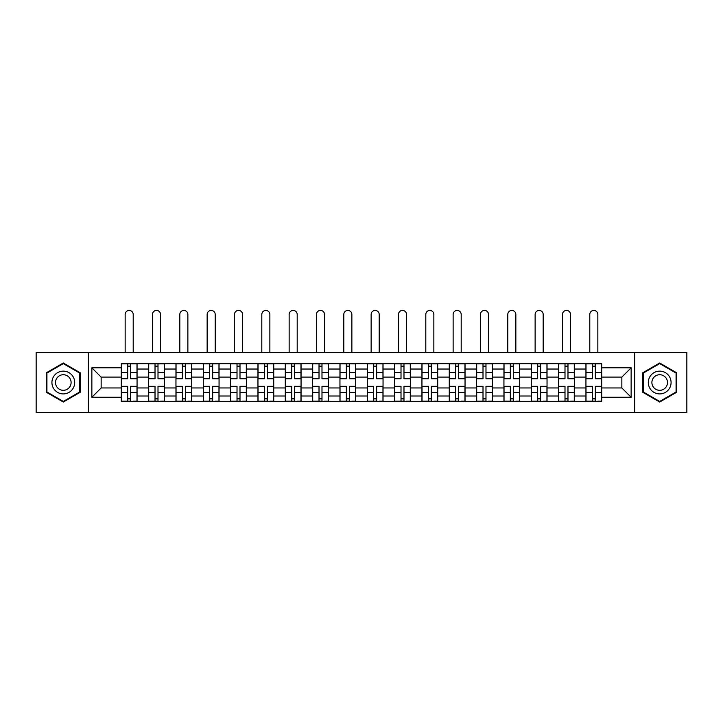 <?xml version="1.0" encoding="UTF-8"?>
<svg xmlns="http://www.w3.org/2000/svg" width="723" height="723" viewBox="0 0 723 723"><rect width="100%" height="100%" fill="white"/><g stroke="black" fill="none" stroke-linecap="round" stroke-linejoin="round"><path stroke-width="1.08" d="M634.64 412.571L686.85 412.571L686.85 352.481L36.15 352.481L36.15 412.571L634.64 412.571L634.64 352.481M148.631 401.355L148.631 369.037L137.063 369.037L137.063 401.355M137.063 369.037L137.063 363.687M148.631 369.037L148.631 363.687M164.401 363.687L164.401 401.355M175.96 401.355L175.96 363.687M191.731 363.687L191.731 401.355M203.29 401.355L203.29 363.687M219.06 363.687L219.06 401.355M230.628 401.355L230.628 363.687M246.389 363.687L246.389 401.355M257.957 401.355L257.957 363.687M273.728 363.687L273.728 401.355M285.287 401.355L285.287 363.687M301.057 363.687L301.057 401.355M312.616 401.355L312.616 363.687M328.387 363.687L328.387 401.355M339.955 401.355L339.955 363.687M355.716 363.687L355.716 401.355M367.284 401.355L367.284 363.687M383.045 363.687L383.045 401.355M394.613 401.355L394.613 363.687M410.384 363.687L410.384 401.355M421.943 401.355L421.943 363.687M437.713 363.687L437.713 401.355M449.272 401.355L449.272 363.687M465.043 363.687L465.043 401.355M476.611 401.355L476.611 363.687M492.372 363.687L492.372 401.355M503.94 401.355L503.94 363.687M519.71 363.687L519.71 401.355M531.269 401.355L531.269 363.687M547.04 363.687L547.04 401.355M558.599 401.355L558.599 363.687M574.369 363.687L574.369 401.355M585.937 401.355L585.937 363.687M585.937 387.953L574.369 387.953M558.599 387.953L547.04 387.953M531.269 387.953L519.71 387.953M503.94 387.953L492.372 387.953M476.611 387.953L465.043 387.953M449.272 387.953L437.713 387.953M421.943 387.953L410.384 387.953M394.613 387.953L383.045 387.953M367.284 387.953L355.716 387.953M339.955 387.953L328.387 387.953M312.616 387.953L301.057 387.953M285.287 387.953L273.728 387.953M257.957 387.953L246.389 387.953M230.628 387.953L219.06 387.953M203.29 387.953L191.731 387.953M175.96 387.953L164.401 387.953M148.631 387.953L137.063 387.953M585.937 377.09L574.369 377.09M558.599 377.09L547.04 377.09M531.269 377.09L519.71 377.09M503.94 377.09L492.372 377.09M476.611 377.09L465.043 377.09M449.272 377.09L437.713 377.09M421.943 377.09L410.384 377.09M394.613 377.09L383.045 377.09M367.284 377.09L355.716 377.09M339.955 377.09L328.387 377.09M312.616 377.09L301.057 377.09M285.287 377.09L273.728 377.09M257.957 377.09L246.389 377.09M230.628 377.09L219.06 377.09M203.29 377.09L191.731 377.09M175.96 377.09L164.401 377.09M148.631 377.09L137.063 377.09M101.148 387.953L121.301 387.953L121.301 377.09L101.148 377.09L101.148 387.953L91.866 397.243L91.866 367.808L121.301 367.808L121.301 377.09M601.699 377.09L601.699 387.953L621.852 387.953L621.852 377.09L601.699 377.09L601.699 363.687L121.301 363.687L121.301 367.808M601.699 367.808L631.134 367.808L631.134 397.243L601.699 397.243L601.699 387.953M121.301 387.953L121.301 401.355L601.699 401.355L601.699 397.243M121.301 397.243L91.866 397.243M88.36 412.571L88.36 352.481M80.217 372.761L63.308 363L46.399 372.761L46.399 392.282L63.308 402.042L80.217 392.282L80.217 372.761M676.601 372.761L659.692 363L642.783 372.761L642.783 392.282L659.692 402.042L676.601 392.282L676.601 372.761M130.673 398.735L127.691 398.735M127.691 366.317L130.673 366.317M158.003 398.735L155.02 398.735M155.02 366.317L158.003 366.317M185.332 398.735L182.359 398.735M182.359 366.317L185.332 366.317M212.67 398.735L209.688 398.735M209.688 366.317L212.67 366.317M240 398.735L237.017 398.735M237.017 366.317L240 366.317M267.329 398.735L264.347 398.735M264.347 366.317L267.329 366.317M294.659 398.735L291.685 398.735M291.685 366.317L294.659 366.317M321.988 398.735L319.015 398.735M319.015 366.317L321.988 366.317M349.326 398.735L346.344 398.735M346.344 366.317L349.326 366.317M376.656 398.735L373.674 398.735M373.674 366.317L376.656 366.317M403.985 398.735L401.012 398.735M401.012 366.317L403.985 366.317M431.315 398.735L428.341 398.735M428.341 366.317L431.315 366.317M458.653 398.735L455.671 398.735M455.671 366.317L458.653 366.317M485.983 398.735L483 398.735M483 366.317L485.983 366.317M513.312 398.735L510.33 398.735M510.33 366.317L513.312 366.317M540.641 398.735L537.668 398.735M537.668 366.317L540.641 366.317M567.98 398.735L564.997 398.735M564.997 366.317L567.98 366.317M595.309 398.735L592.327 398.735M592.327 366.317L595.309 366.317M91.866 367.808L101.148 377.09M621.852 387.953L631.134 397.243M621.852 377.09L631.134 367.808M133.213 352.481L133.213 314.46A4.031 4.031 0 0 0 129.182 310.429A4.031 4.031 0 0 0 125.151 314.46L125.151 352.481M130.673 378.762L130.673 363.868L136.981 363.868L136.981 378.762L130.673 378.762M127.691 366.145L130.673 366.145M127.691 363.868L121.383 363.868L121.383 378.762L127.691 378.762L127.691 363.868L130.673 363.868M127.691 386.66L121.383 386.29L127.691 386.29L127.691 401.184L121.383 401.184L124.889 401.184M121.383 386.66L121.383 401.184M130.673 398.906L127.691 398.906M133.475 401.184L136.981 401.184L136.981 386.29L130.673 386.29L130.673 401.184L125.151 401.184M136.981 401.184L133.213 401.184M160.542 352.481L160.542 314.46A4.031 4.031 0 0 0 156.511 310.429A4.031 4.031 0 0 0 152.481 314.46L152.481 352.481M158.003 378.762L158.003 363.868L164.311 363.868L164.311 378.762L158.003 378.762M155.02 366.145L158.003 366.145M155.02 363.868L148.721 363.868L148.721 378.762L155.02 378.762L155.02 363.868L158.003 363.868M187.872 352.481L187.872 314.46A4.031 4.031 0 0 0 183.841 310.429A4.031 4.031 0 0 0 179.819 314.46L179.819 352.481M185.332 378.762L185.332 363.868L191.64 363.868L191.64 378.762L185.332 378.762M182.359 366.145L185.332 366.145M182.359 363.868L176.051 363.868L176.051 378.762L182.359 378.762L182.359 363.868L185.332 363.868M53.448 388.215A11.387 11.387 0 0 0 69.001 392.39A11.387 11.387 0 0 0 73.168 376.828A11.387 11.387 0 0 0 57.614 372.661A11.387 11.387 0 0 0 53.448 388.215M56.557 386.425A7.799 7.799 0 0 0 67.203 389.272A7.799 7.799 0 0 0 70.059 378.626A7.799 7.799 0 0 0 59.413 375.77A7.799 7.799 0 0 0 56.557 386.425M63.308 363.606L79.684 373.068L79.684 391.983L63.308 401.437L46.923 391.983L46.923 373.068L63.308 363.606M649.832 388.215A11.387 11.387 0 0 0 665.386 392.39A11.387 11.387 0 0 0 669.552 376.828A11.387 11.387 0 0 0 653.999 372.661A11.387 11.387 0 0 0 649.832 388.215M652.941 386.425A7.799 7.799 0 0 0 663.587 389.272A7.799 7.799 0 0 0 666.443 378.626A7.799 7.799 0 0 0 655.797 375.77A7.799 7.799 0 0 0 652.941 386.425M659.692 363.606L676.077 373.068L676.077 391.983L659.692 401.437L643.316 391.983L643.316 373.068L659.692 363.606M155.02 386.66L148.721 386.29L155.02 386.29L155.02 401.184L148.721 401.184L152.219 401.184M148.721 386.66L148.721 401.184M158.003 398.906L155.02 398.906M160.804 401.184L164.311 401.184L164.311 386.29L158.003 386.29L158.003 401.184L152.481 401.184M164.311 401.184L160.542 401.184M182.359 386.66L176.051 386.29L182.359 386.29L182.359 401.184L176.051 401.184L179.557 401.184M176.051 386.66L176.051 401.184M185.332 398.906L182.359 398.906M188.134 401.184L191.64 401.184L191.64 386.29L185.332 386.29L185.332 401.184L179.819 401.184M191.64 401.184L187.872 401.184M215.21 352.481L215.21 314.46A4.031 4.031 0 0 0 211.179 310.429A4.031 4.031 0 0 0 207.149 314.46L207.149 352.481M212.67 378.762L212.67 363.868L218.97 363.868L218.97 378.762L212.67 378.762M209.688 366.145L212.67 366.145M209.688 363.868L203.38 363.868L203.38 378.762L209.688 378.762L209.688 363.868L212.67 363.868M242.539 352.481L242.539 314.46A4.031 4.031 0 0 0 238.509 310.429A4.031 4.031 0 0 0 234.478 314.46L234.478 352.481M240 378.762L240 363.868L246.308 363.868L246.308 378.762L240 378.762M237.017 366.145L240 366.145M237.017 363.868L230.709 363.868L230.709 378.762L237.017 378.762L237.017 363.868L240 363.868M269.869 352.481L269.869 314.46A4.031 4.031 0 0 0 265.838 310.429A4.031 4.031 0 0 0 261.807 314.46L261.807 352.481M267.329 378.762L267.329 363.868L273.637 363.868L273.637 378.762L267.329 378.762M264.347 366.145L267.329 366.145M264.347 363.868L258.048 363.868L258.048 378.762L264.347 378.762L264.347 363.868L267.329 363.868M209.688 386.66L203.38 386.29L209.688 386.29L209.688 401.184L203.38 401.184L206.886 401.184M203.38 386.66L203.38 401.184M212.67 398.906L209.688 398.906M215.472 401.184L218.97 401.184L218.97 386.29L212.67 386.29L212.67 401.184L207.149 401.184M218.97 401.184L215.21 401.184M237.017 386.66L230.709 386.29L237.017 386.29L237.017 401.184L230.709 401.184L234.216 401.184M230.709 386.66L230.709 401.184M240 398.906L237.017 398.906M242.801 401.184L246.308 401.184L246.308 386.29L240 386.29L240 401.184L234.478 401.184M246.308 401.184L242.539 401.184M264.347 386.66L258.048 386.29L264.347 386.29L264.347 401.184L258.048 401.184L261.545 401.184M258.048 386.66L258.048 401.184M267.329 398.906L264.347 398.906M270.131 401.184L273.637 401.184L273.637 386.29L267.329 386.29L267.329 401.184L261.807 401.184M273.637 401.184L269.869 401.184M297.198 352.481L297.198 314.46A4.031 4.031 0 0 0 293.167 310.429A4.031 4.031 0 0 0 289.146 314.46L289.146 352.481M294.659 378.762L294.659 363.868L300.967 363.868L300.967 378.762L294.659 378.762M291.685 366.145L294.659 366.145M291.685 363.868L285.377 363.868L285.377 378.762L291.685 378.762L291.685 363.868L294.659 363.868M291.685 386.66L285.377 386.29L291.685 386.29L291.685 401.184L285.377 401.184L288.875 401.184M285.377 386.66L285.377 401.184M294.659 398.906L291.685 398.906M297.46 401.184L300.967 401.184L300.967 386.29L294.659 386.29L294.659 401.184L289.146 401.184M300.967 401.184L297.198 401.184M324.537 352.481L324.537 314.46A4.031 4.031 0 0 0 320.506 310.429A4.031 4.031 0 0 0 316.475 314.46L316.475 352.481M321.988 378.762L321.988 363.868L328.296 363.868L328.296 378.762L321.988 378.762M319.015 366.145L321.988 366.145M319.015 363.868L312.707 363.868L312.707 378.762L319.015 378.762L319.015 363.868L321.988 363.868M319.015 386.66L312.707 386.29L319.015 386.29L319.015 401.184L312.707 401.184L316.213 401.184M312.707 386.66L312.707 401.184M321.988 398.906L319.015 398.906M324.799 401.184L328.296 401.184L328.296 386.29L321.988 386.29L321.988 401.184L316.475 401.184M328.296 401.184L324.537 401.184M351.866 352.481L351.866 314.46A4.031 4.031 0 0 0 347.835 310.429A4.031 4.031 0 0 0 343.805 314.46L343.805 352.481M349.326 378.762L349.326 363.868L355.635 363.868L355.635 378.762L349.326 378.762M346.344 366.145L349.326 366.145M346.344 363.868L340.036 363.868L340.036 378.762L346.344 378.762L346.344 363.868L349.326 363.868M346.344 386.66L340.036 386.29L346.344 386.29L346.344 401.184L340.036 401.184L343.542 401.184M340.036 386.66L340.036 401.184M349.326 398.906L346.344 398.906M352.128 401.184L355.635 401.184L355.635 386.29L349.326 386.29L349.326 401.184L343.805 401.184M355.635 401.184L351.866 401.184M379.195 352.481L379.195 314.46A4.031 4.031 0 0 0 375.165 310.429A4.031 4.031 0 0 0 371.134 314.46L371.134 352.481M376.656 378.762L376.656 363.868L382.964 363.868L382.964 378.762L376.656 378.762M373.674 366.145L376.656 366.145M373.674 363.868L367.365 363.868L367.365 378.762L373.674 378.762L373.674 363.868L376.656 363.868M373.674 386.66L367.365 386.29L373.674 386.29L373.674 401.184L367.365 401.184L370.872 401.184M367.365 386.66L367.365 401.184M376.656 398.906L373.674 398.906M379.458 401.184L382.964 401.184L382.964 386.29L376.656 386.29L376.656 401.184L371.134 401.184M382.964 401.184L379.195 401.184M406.525 352.481L406.525 314.46A4.031 4.031 0 0 0 402.494 310.429A4.031 4.031 0 0 0 398.463 314.46L398.463 352.481M403.985 378.762L403.985 363.868L410.293 363.868L410.293 378.762L403.985 378.762M401.012 366.145L403.985 366.145M401.012 363.868L394.704 363.868L394.704 378.762L401.012 378.762L401.012 363.868L403.985 363.868M433.854 352.481L433.854 314.46A4.031 4.031 0 0 0 429.833 310.429A4.031 4.031 0 0 0 425.802 314.46L425.802 352.481M431.315 378.762L431.315 363.868L437.623 363.868L437.623 378.762L431.315 378.762M428.341 366.145L431.315 366.145M428.341 363.868L422.033 363.868L422.033 378.762L428.341 378.762L428.341 363.868L431.315 363.868M461.193 352.481L461.193 314.46A4.031 4.031 0 0 0 457.162 310.429A4.031 4.031 0 0 0 453.131 314.46L453.131 352.481M458.653 378.762L458.653 363.868L464.952 363.868L464.952 378.762L458.653 378.762M455.671 366.145L458.653 366.145M455.671 363.868L449.363 363.868L449.363 378.762L455.671 378.762L455.671 363.868L458.653 363.868M488.522 352.481L488.522 314.46A4.031 4.031 0 0 0 484.491 310.429A4.031 4.031 0 0 0 480.461 314.46L480.461 352.481M485.983 378.762L485.983 363.868L492.291 363.868L492.291 378.762L485.983 378.762M483 366.145L485.983 366.145M483 363.868L476.692 363.868L476.692 378.762L483 378.762L483 363.868L485.983 363.868M515.851 352.481L515.851 314.46A4.031 4.031 0 0 0 511.821 310.429A4.031 4.031 0 0 0 507.79 314.46L507.79 352.481M513.312 378.762L513.312 363.868L519.62 363.868L519.62 378.762L513.312 378.762M510.33 366.145L513.312 366.145M510.33 363.868L504.03 363.868L504.03 378.762L510.33 378.762L510.33 363.868L513.312 363.868M543.181 352.481L543.181 314.46A4.031 4.031 0 0 0 539.159 310.429A4.031 4.031 0 0 0 535.128 314.46L535.128 352.481M540.641 378.762L540.641 363.868L546.95 363.868L546.95 378.762L540.641 378.762M537.668 366.145L540.641 366.145M537.668 363.868L531.36 363.868L531.36 378.762L537.668 378.762L537.668 363.868L540.641 363.868M401.012 386.66L394.704 386.29L401.012 386.29L401.012 401.184L394.704 401.184L398.201 401.184M394.704 386.66L394.704 401.184M403.985 398.906L401.012 398.906M406.787 401.184L410.293 401.184L410.293 386.29L403.985 386.29L403.985 401.184L398.463 401.184M410.293 401.184L406.525 401.184M428.341 386.66L422.033 386.29L428.341 386.29L428.341 401.184L422.033 401.184L425.54 401.184M422.033 386.66L422.033 401.184M431.315 398.906L428.341 398.906M434.125 401.184L437.623 401.184L437.623 386.29L431.315 386.29L431.315 401.184L425.802 401.184M437.623 401.184L433.854 401.184M455.671 386.66L449.363 386.29L455.671 386.29L455.671 401.184L449.363 401.184L452.869 401.184M449.363 386.66L449.363 401.184M458.653 398.906L455.671 398.906M461.455 401.184L464.952 401.184L464.952 386.29L458.653 386.29L458.653 401.184L453.131 401.184M464.952 401.184L461.193 401.184M483 386.66L476.692 386.29L483 386.29L483 401.184L476.692 401.184L480.199 401.184M476.692 386.66L476.692 401.184M485.983 398.906L483 398.906M488.784 401.184L492.291 401.184L492.291 386.29L485.983 386.29L485.983 401.184L480.461 401.184M492.291 401.184L488.522 401.184M510.33 386.66L504.03 386.29L510.33 386.29L510.33 401.184L504.03 401.184L507.528 401.184M504.03 386.66L504.03 401.184M513.312 398.906L510.33 398.906M516.114 401.184L519.62 401.184L519.62 386.29L513.312 386.29L513.312 401.184L507.79 401.184M519.62 401.184L515.851 401.184M537.668 386.66L531.36 386.29L537.668 386.29L537.668 401.184L531.36 401.184L534.866 401.184M531.36 386.66L531.36 401.184M540.641 398.906L537.668 398.906M543.443 401.184L546.95 401.184L546.95 386.29L540.641 386.29L540.641 401.184L535.128 401.184M546.95 401.184L543.181 401.184M570.519 352.481L570.519 314.46A4.031 4.031 0 0 0 566.489 310.429A4.031 4.031 0 0 0 562.458 314.46L562.458 352.481M567.98 378.762L567.98 363.868L574.279 363.868L574.279 378.762L567.98 378.762M564.997 366.145L567.98 366.145M564.997 363.868L558.689 363.868L558.689 378.762L564.997 378.762L564.997 363.868L567.98 363.868M564.997 386.66L558.689 386.29L564.997 386.29L564.997 401.184L558.689 401.184L562.196 401.184M558.689 386.66L558.689 401.184M567.98 398.906L564.997 398.906M570.781 401.184L574.279 401.184L574.279 386.29L567.98 386.29L567.98 401.184L562.458 401.184M574.279 401.184L570.519 401.184M597.849 352.481L597.849 314.46A4.031 4.031 0 0 0 593.818 310.429A4.031 4.031 0 0 0 589.787 314.46L589.787 352.481M595.309 378.762L595.309 363.868L601.617 363.868L601.617 378.762L595.309 378.762M592.327 366.145L595.309 366.145M592.327 363.868L586.019 363.868L586.019 378.762L592.327 378.762L592.327 363.868L595.309 363.868M592.327 386.66L586.019 386.29L592.327 386.29L592.327 401.184L586.019 401.184L589.525 401.184M586.019 386.66L586.019 401.184M595.309 398.906L592.327 398.906M598.111 401.184L601.617 401.184L601.617 386.29L595.309 386.29L595.309 401.184L589.787 401.184M601.617 401.184L597.849 401.184M558.599 369.037L547.04 369.037M531.269 369.037L519.71 369.037M503.94 369.037L492.372 369.037M476.611 369.037L465.043 369.037M449.272 369.037L437.713 369.037M421.943 369.037L410.384 369.037M394.613 369.037L383.045 369.037M367.284 369.037L355.716 369.037M339.955 369.037L328.387 369.037M312.616 369.037L301.057 369.037M285.287 369.037L273.728 369.037M257.957 369.037L246.389 369.037M230.628 369.037L219.06 369.037M203.29 369.037L191.731 369.037M175.96 369.037L164.401 369.037M585.937 369.037L574.369 369.037M558.599 396.014L547.04 396.014M531.269 396.014L519.71 396.014M503.94 396.014L492.372 396.014M476.611 396.014L465.043 396.014M449.272 396.014L437.713 396.014M421.943 396.014L410.384 396.014M394.613 396.014L383.045 396.014M367.284 396.014L355.716 396.014M339.955 396.014L328.387 396.014M312.616 396.014L301.057 396.014M285.287 396.014L273.728 396.014M257.957 396.014L246.389 396.014M230.628 396.014L219.06 396.014M203.29 396.014L191.731 396.014M175.96 396.014L164.401 396.014M148.631 396.014L137.063 396.014M585.937 396.014L574.369 396.014M130.673 378.391L136.981 378.391M130.673 372.472L136.981 372.472M121.383 378.391L127.691 378.391M121.383 372.472L127.691 372.472M127.691 392.58L121.383 392.58M136.981 386.66L130.673 386.66M136.981 392.58L130.673 392.58M158.003 378.391L164.311 378.391M158.003 372.472L164.311 372.472M148.721 378.391L155.02 378.391M148.721 372.472L155.02 372.472M185.332 378.391L191.64 378.391M185.332 372.472L191.64 372.472M176.051 378.391L182.359 378.391M176.051 372.472L182.359 372.472M155.02 392.58L148.721 392.58M164.311 386.66L158.003 386.66M164.311 392.58L158.003 392.58M182.359 392.58L176.051 392.58M191.64 386.66L185.332 386.66M191.64 392.58L185.332 392.58M212.67 378.391L218.97 378.391M212.67 372.472L218.97 372.472M203.38 378.391L209.688 378.391M203.38 372.472L209.688 372.472M240 378.391L246.308 378.391M240 372.472L246.308 372.472M230.709 378.391L237.017 378.391M230.709 372.472L237.017 372.472M267.329 378.391L273.637 378.391M267.329 372.472L273.637 372.472M258.048 378.391L264.347 378.391M258.048 372.472L264.347 372.472M209.688 392.58L203.38 392.58M218.97 386.66L212.67 386.66M218.97 392.58L212.67 392.58M237.017 392.58L230.709 392.58M246.308 386.66L240 386.66M246.308 392.58L240 392.58M264.347 392.58L258.048 392.58M273.637 386.66L267.329 386.66M273.637 392.58L267.329 392.58M294.659 378.391L300.967 378.391M294.659 372.472L300.967 372.472M285.377 378.391L291.685 378.391M285.377 372.472L291.685 372.472M291.685 392.58L285.377 392.58M300.967 386.66L294.659 386.66M300.967 392.58L294.659 392.58M321.988 378.391L328.296 378.391M321.988 372.472L328.296 372.472M312.707 378.391L319.015 378.391M312.707 372.472L319.015 372.472M319.015 392.58L312.707 392.58M328.296 386.66L321.988 386.66M328.296 392.58L321.988 392.58M349.326 378.391L355.635 378.391M349.326 372.472L355.635 372.472M340.036 378.391L346.344 378.391M340.036 372.472L346.344 372.472M346.344 392.58L340.036 392.58M355.635 386.66L349.326 386.66M355.635 392.58L349.326 392.58M376.656 378.391L382.964 378.391M376.656 372.472L382.964 372.472M367.365 378.391L373.674 378.391M367.365 372.472L373.674 372.472M373.674 392.58L367.365 392.58M382.964 386.66L376.656 386.66M382.964 392.58L376.656 392.58M403.985 378.391L410.293 378.391M403.985 372.472L410.293 372.472M394.704 378.391L401.012 378.391M394.704 372.472L401.012 372.472M431.315 378.391L437.623 378.391M431.315 372.472L437.623 372.472M422.033 378.391L428.341 378.391M422.033 372.472L428.341 372.472M458.653 378.391L464.952 378.391M458.653 372.472L464.952 372.472M449.363 378.391L455.671 378.391M449.363 372.472L455.671 372.472M485.983 378.391L492.291 378.391M485.983 372.472L492.291 372.472M476.692 378.391L483 378.391M476.692 372.472L483 372.472M513.312 378.391L519.62 378.391M513.312 372.472L519.62 372.472M504.03 378.391L510.33 378.391M504.03 372.472L510.33 372.472M540.641 378.391L546.95 378.391M540.641 372.472L546.95 372.472M531.36 378.391L537.668 378.391M531.36 372.472L537.668 372.472M401.012 392.58L394.704 392.58M410.293 386.66L403.985 386.66M410.293 392.58L403.985 392.58M428.341 392.58L422.033 392.58M437.623 386.66L431.315 386.66M437.623 392.58L431.315 392.58M455.671 392.58L449.363 392.58M464.952 386.66L458.653 386.66M464.952 392.58L458.653 392.58M483 392.58L476.692 392.58M492.291 386.66L485.983 386.66M492.291 392.58L485.983 392.58M510.33 392.58L504.03 392.58M519.62 386.66L513.312 386.66M519.62 392.58L513.312 392.58M537.668 392.58L531.36 392.58M546.95 386.66L540.641 386.66M546.95 392.58L540.641 392.58M567.98 378.391L574.279 378.391M567.98 372.472L574.279 372.472M558.689 378.391L564.997 378.391M558.689 372.472L564.997 372.472M564.997 392.58L558.689 392.58M574.279 386.66L567.98 386.66M574.279 392.58L567.98 392.58M595.309 378.391L601.617 378.391M595.309 372.472L601.617 372.472M586.019 378.391L592.327 378.391M586.019 372.472L592.327 372.472M592.327 392.58L586.019 392.58M601.617 386.66L595.309 386.66M601.617 392.58L595.309 392.58"/></g></svg>
